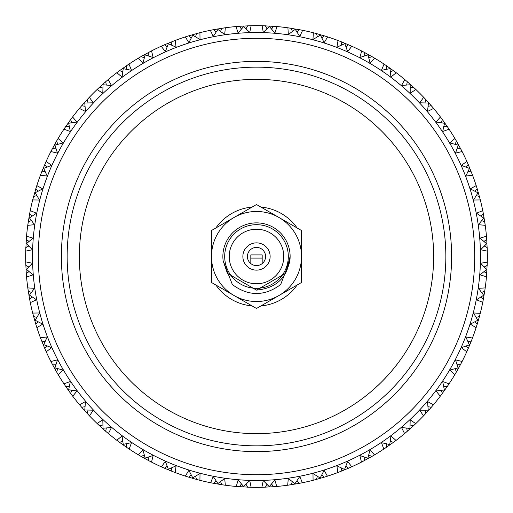 <?xml version="1.0" encoding="UTF-8"?>
<svg xmlns="http://www.w3.org/2000/svg" width="513" height="513" viewBox="0 0 513 513"><rect width="100%" height="100%" fill="white"/><g stroke="black" fill="none" stroke-linecap="round" stroke-linejoin="round"><path stroke-width="0.77" d="M247.413 256.5A9.087 9.087 0 0 0 256.5 265.587A9.087 9.087 0 0 0 265.587 256.5A9.087 9.087 0 0 0 256.5 247.413A9.087 9.087 0 0 0 247.413 256.5M270.133 256.5A13.633 13.633 0 0 0 256.5 242.867A13.633 13.633 0 0 0 242.867 256.5A13.633 13.633 0 0 0 256.5 270.133A13.633 13.633 0 0 0 270.133 256.5M229.234 256.5A27.266 27.266 0 0 0 256.5 283.766A27.266 27.266 0 0 0 283.766 256.5A27.266 27.266 0 0 0 256.5 229.234A27.266 27.266 0 0 0 229.234 256.5M288.312 256.5A31.812 31.812 0 0 0 256.5 224.688A31.812 31.812 0 0 0 224.688 256.5A31.812 31.812 0 0 0 256.5 288.312A31.812 31.812 0 0 0 288.312 256.5M289.447 263.233L290.127 256.5A33.627 33.627 0 0 0 256.5 222.873A33.627 33.627 0 0 0 223.149 260.822L227.374 273.314L256.5 290.127L285.626 273.314L290.127 256.5L285.626 273.314L256.5 290.127L227.374 273.314L223.149 260.822L227.374 273.314L256.5 290.127L285.626 273.314L289.851 260.822A33.627 33.627 0 0 0 290.127 256.5C288.139 276.924 276.924 288.133 256.5 290.127M215.89 285.036A49.633 49.633 0 0 0 252.095 305.934L256.5 308.48L279.008 295.488A45.016 45.016 0 0 0 279.008 217.512A45.016 45.016 0 0 0 211.484 256.5A45.016 45.016 0 0 0 279.008 295.488L301.516 282.49L301.516 230.51L256.5 204.52L211.484 230.51L211.484 246.58M289.851 260.822L280.649 284.574C264.554 296.456 248.452 296.456 232.351 284.574L223.149 260.822M297.11 227.964A49.633 49.633 0 0 0 260.905 207.066L256.5 204.52M252.095 207.066A49.633 49.633 0 0 0 215.89 227.964L211.484 230.51L211.484 282.49L256.5 308.48M260.905 305.934A49.633 49.633 0 0 0 297.11 285.036L301.516 282.49M211.484 276.622L211.484 282.49M301.516 235.595L301.516 230.51M262.181 258.09L250.819 258.09L250.819 254.91L262.181 254.91L262.181 263.592M250.819 258.09L250.819 263.592M256.5 79.348A177.152 177.152 0 0 0 79.348 256.5A177.152 177.152 0 0 0 256.5 433.652A177.152 177.152 0 0 0 433.652 256.5A177.152 177.152 0 0 0 256.5 79.348M256.5 38.295A218.205 218.205 0 0 0 38.295 256.5A218.205 218.205 0 0 0 256.5 474.705A218.205 218.205 0 0 0 474.705 256.5A218.205 218.205 0 0 0 256.5 38.295M256.5 480.476A223.976 223.976 0 0 1 32.524 256.5A223.976 223.976 0 0 1 256.5 32.524A223.976 223.976 0 0 1 480.476 256.5A223.976 223.976 0 0 1 256.5 480.476M256.5 67.152A189.348 189.348 0 0 0 67.152 256.5A189.348 189.348 0 0 0 256.5 445.848A189.348 189.348 0 0 0 445.848 256.5A189.348 189.348 0 0 0 256.5 67.152M256.5 451.62A195.12 195.12 0 0 1 61.38 256.5A195.12 195.12 0 0 1 256.5 61.38A195.12 195.12 0 0 1 451.62 256.5A195.12 195.12 0 0 1 256.5 451.62M267.01 28.799L265.394 25.823L261.861 25.714A230.85 230.85 0 0 0 251.139 25.714L239.327 26.291M238.474 26.355L235.986 26.561L238.135 33.018L243.585 26.554L249.728 32.37L251.139 25.714L247.606 25.823L245.99 28.799M236.243 26.541L235.986 26.561A230.85 230.85 0 0 0 225.335 27.766L213.658 29.658M212.818 29.818L210.375 30.305L213.228 36.481L217.922 29.446L224.681 34.538L225.335 27.766L221.834 28.266L220.564 31.408M210.625 30.254L210.375 30.305A230.85 230.85 0 0 0 199.916 32.691L188.528 35.884M187.713 36.134L185.334 36.891L188.861 42.714L192.741 35.192L200.025 39.495L199.916 32.691L196.498 33.582L195.588 36.846M185.584 36.814L185.334 36.891A230.85 230.85 0 0 0 175.215 40.437L164.256 44.881M163.474 45.221L161.197 46.241L165.353 51.627L168.367 43.727L176.087 47.183L175.215 40.437L171.919 41.7L171.374 45.048M161.428 46.132L161.197 46.241A230.85 230.85 0 0 0 151.534 50.896L141.139 56.539M140.402 56.969L138.254 58.232L142.986 63.125L145.096 54.929L153.156 57.501L151.534 50.896L148.404 52.525L148.238 55.911M138.478 58.104L138.254 58.232A230.85 230.85 0 0 0 129.173 63.939L119.478 70.711M118.792 71.224L116.797 72.718L122.049 77.046L123.229 68.671L131.52 70.326L128.955 64.08M117.002 72.564L116.797 72.718A230.85 230.85 0 0 0 108.416 79.406L106.197 81.285M98.913 87.806L97.098 89.518L102.805 93.231L103.036 84.773L111.462 85.491L108.217 79.573M97.284 89.339L97.098 89.518A230.85 230.85 0 0 0 89.518 97.098L89.127 97.508M81.285 106.197L79.406 108.416L85.491 111.462L84.773 103.036L93.231 102.805L89.339 97.284M79.573 108.217L79.406 108.416A230.85 230.85 0 0 0 72.718 116.797L72.237 117.432M70.711 119.478L63.939 129.173L70.326 131.52L68.671 123.229L77.046 122.049L72.564 117.002M64.08 128.955L63.939 129.173A230.85 230.85 0 0 0 58.232 138.254L57.828 138.94M56.539 141.139L50.896 151.534L57.501 153.156L54.929 145.096L63.125 142.986L58.104 138.478M51.011 151.303L50.896 151.534A230.85 230.85 0 0 0 46.241 161.197L45.913 161.922M41.476 172.503L40.437 175.215L47.183 176.087L43.727 168.367L51.627 165.353L46.132 161.428M40.527 174.971L40.437 175.215A230.85 230.85 0 0 0 36.891 185.334L36.718 185.873M36.673 186.014L32.691 199.916L39.495 200.025L35.192 192.741L42.714 188.861L36.814 185.584M32.755 199.666L32.691 199.916A230.85 230.85 0 0 0 30.305 210.375L30.196 210.926M29.658 213.658L27.766 225.335L34.538 224.681L29.446 217.922L36.481 213.228L30.254 210.625M27.798 225.079L27.766 225.335A230.85 230.85 0 0 0 26.561 235.986L26.516 236.551M26.503 236.698L25.714 251.139L32.37 249.728L26.554 243.585L33.018 238.135L26.541 236.243M25.721 250.883L25.714 251.139A230.85 230.85 0 0 0 25.714 261.861L26.291 273.673M26.355 274.526L26.561 277.014L33.018 274.865L26.554 269.415L32.37 263.272L25.714 261.861L25.823 265.394L28.799 267.01M26.541 276.757L26.561 277.014A230.85 230.85 0 0 0 27.766 287.665L29.658 299.342M29.818 300.182L30.305 302.625L36.481 299.772L29.446 295.078L34.538 288.319L27.798 287.921M30.254 302.375L30.305 302.625A230.85 230.85 0 0 0 32.691 313.084L35.884 324.472M36.134 325.287L36.891 327.666L42.714 324.139L35.192 320.259L39.495 312.975L32.691 313.084L33.672 316.822M38.109 321.786L35.827 324.293L36.891 327.666A230.85 230.85 0 0 0 40.437 337.785L44.881 348.744M46.01 351.29L46.241 351.803L51.627 347.647L43.727 344.633L47.183 336.913L40.437 337.785L41.7 341.081L45.048 341.626M46.132 351.572L46.228 351.777A230.85 230.85 0 0 0 50.896 361.466L51.153 361.966M56.969 372.598L58.232 374.746L63.125 370.014L54.929 367.904L57.501 359.844L50.909 361.498M58.11 368.744L56.449 371.701L58.232 374.746A230.85 230.85 0 0 0 63.939 383.827L64.253 384.295M71.224 394.208L72.718 396.203L77.046 390.951L68.671 389.771L70.326 381.48L63.958 383.859M72.699 396.171L72.718 396.203A230.85 230.85 0 0 0 79.406 404.584L79.772 405.02M87.806 414.087L89.518 415.902L93.231 410.195L84.773 409.964L85.491 401.538L79.573 404.783M89.493 415.876L89.518 415.902A230.85 230.85 0 0 0 97.098 423.481L97.508 423.873M106.512 431.984L108.416 433.594L111.462 427.509L103.036 428.227L102.805 419.769L97.098 423.481L99.669 425.899L102.921 424.937M108.384 433.568L108.416 433.594A230.85 230.85 0 0 0 116.797 440.282L117.246 440.622M127.102 447.676L129.173 449.061L131.52 442.674L123.229 444.329L122.049 435.954L116.797 440.282L119.625 442.398L122.748 441.077M129.141 449.042L129.173 449.061A230.85 230.85 0 0 0 138.254 454.768L138.741 455.057M149.315 460.963L151.534 462.104L153.156 455.499L145.096 458.071L142.986 449.875L138.254 454.768L141.299 456.551L144.256 454.89M151.502 462.091L151.534 462.104A230.85 230.85 0 0 0 161.197 466.759L161.71 466.99M172.887 471.678L175.215 472.563L176.087 465.817L168.367 469.273L165.353 461.373L161.428 466.868M174.971 472.473L175.215 472.563A230.85 230.85 0 0 0 185.334 476.109L185.873 476.282M197.107 479.578L199.916 480.309L200.025 473.505L192.741 477.808L188.861 470.286L185.334 476.109L188.707 477.173L191.214 474.891M199.666 480.245L199.916 480.309A230.85 230.85 0 0 0 210.375 482.695L211.157 482.855M222.456 484.823L225.335 485.234L224.681 478.462L217.922 483.554L213.228 476.519L210.625 482.746M225.297 485.234L225.335 485.234A230.85 230.85 0 0 0 235.986 486.439L236.551 486.484M236.698 486.497L251.139 487.286L249.728 480.63L243.585 486.446L238.135 479.982L236.243 486.459M250.883 487.279L251.139 487.286A230.85 230.85 0 0 0 261.861 487.286L273.673 486.709M265.106 25.81L264.561 25.791M262.643 25.733L262.284 25.721M262.117 25.721L263.272 32.37L269.415 26.554L274.865 33.018L277.014 26.561L276.449 26.516M476.327 326.986L478.379 320.221M462.091 361.498L462.104 361.466A230.85 230.85 0 0 0 466.759 351.803L466.772 351.771M440.712 395.632L447.195 386.603M447.676 385.898L449.061 383.827A230.85 230.85 0 0 0 454.768 374.746L455.057 374.259M431.984 406.488L433.594 404.584A230.85 230.85 0 0 0 440.282 396.203L440.622 395.754M441.077 390.252L442.398 393.375L440.282 396.203L435.954 390.951L444.886 389.925M467.054 351.155L469.85 344.659M449.042 383.859L442.674 381.48L444.329 389.771M423.975 415.383L431.427 407.136M414.087 425.194L415.902 423.481A230.85 230.85 0 0 0 423.481 415.902L423.873 415.492M424.937 410.079L425.899 413.331L423.481 415.902L419.769 410.195L428.759 410.182M456.179 372.342L458.641 367.994M433.427 404.783L427.509 401.538L428.227 409.964M405.129 433.139L413.459 425.777M394.208 441.776L396.203 440.282A230.85 230.85 0 0 0 404.584 433.594L405.02 433.228M406.687 427.97L407.277 431.311L404.783 433.427M410.471 428.502L401.538 427.509L404.584 433.594M415.716 423.661L410.195 419.769L409.964 428.227M413.029 426.181L413.35 425.88M384.423 448.67L393.522 442.289M372.598 456.031L374.746 454.768A230.85 230.85 0 0 0 383.827 449.061L384.295 448.747M386.539 443.707L386.757 447.092L383.827 449.061L381.48 442.674L390.246 444.662M395.998 440.436L390.951 435.954L389.771 444.329M393.048 442.636L393.4 442.373M362.101 461.783L371.861 456.461M349.526 467.779L351.803 466.759A230.85 230.85 0 0 0 361.466 462.104L361.966 461.847M364.762 457.089L364.596 460.475L361.466 462.104L359.844 455.499L368.34 458.449M374.522 454.896L370.014 449.875L367.904 458.071M371.348 456.756L371.733 456.532M338.452 472.313L348.744 468.119M325.287 476.866L327.666 476.109A230.85 230.85 0 0 0 337.785 472.563L338.311 472.364M341.626 467.952L341.081 471.3L337.785 472.563L336.913 465.817L345.025 469.703M351.771 466.772L347.647 461.373L344.633 469.273M348.205 468.356L348.609 468.177M300.182 483.182L302.625 482.695A230.85 230.85 0 0 0 313.084 480.309L324.472 477.116M317.412 476.154L316.502 479.418L313.084 480.309L312.975 473.505L320.593 478.276M327.416 476.186L324.139 470.286L320.259 477.808M323.908 477.289L324.331 477.161M274.526 486.645L277.014 486.439A230.85 230.85 0 0 0 287.665 485.234L299.342 483.342M292.436 481.592L291.166 484.734L287.665 485.234L288.319 478.462L295.36 484.054M302.375 482.746L299.772 476.519L295.078 483.554M298.765 483.451L299.194 483.368M267.01 484.201L265.394 487.177L261.861 487.286L263.272 480.63L269.639 486.978M276.757 486.459L274.865 479.982L269.415 486.446M273.089 486.754L273.525 486.722M241.45 483.945L239.507 486.722L235.986 486.439M243.752 486.997L243.585 486.446M273.865 486.696L274.32 486.664M247.202 487.164L247.644 487.177M248.439 487.209L248.048 487.196M250.357 487.267L250.844 487.279M211.074 482.836L222.02 484.759M216.076 480.828L213.838 483.374L210.375 482.695M218.025 484.118L217.922 483.554M221.436 484.67L221.873 484.74M224.559 485.131L225.04 485.195M187.995 476.955L196.678 479.463M186.014 476.327L187.713 476.866M192.779 478.379L192.741 477.808M238.622 486.657L239.135 486.696M212.966 483.208L213.568 483.323M196.107 479.309L196.537 479.424M199.159 480.117L199.506 480.206M163.743 467.894L172.086 471.364M161.845 467.054L163.474 467.779M167.174 466.208L164.423 468.189L161.197 466.759M168.341 469.85L168.367 469.273M140.658 456.179L148.565 460.565M138.869 455.127L140.402 456.031M145.006 458.641L145.096 458.071M187.854 476.91L188.348 477.058M119.029 441.956L126.397 447.195M117.368 440.712L118.792 441.776M123.075 444.886L123.229 444.329M99.131 425.399L105.864 431.427M97.617 423.975L98.913 425.194M102.818 428.759L103.036 428.227M81.208 406.719L87.223 413.459M79.861 405.129L81.016 406.488M85.03 406.687L81.689 407.277L79.406 404.584M84.498 410.471L84.773 409.964M65.491 386.148L70.711 393.522M64.33 384.423L65.324 385.898M69.293 386.539L65.908 386.757L63.939 383.827M68.338 390.246L68.671 389.771M52.435 364.435L56.539 371.861M51.217 362.101L52.037 363.685M55.911 364.762L52.679 364.89M54.378 368.026L54.929 367.904M45.221 349.526L45.946 351.155M43.297 345.025L43.727 344.633M36.846 317.412L33.582 316.502M34.627 320.253L35.192 320.259M35.711 323.908L35.839 324.331M31.408 292.436L28.266 291.166L27.766 287.665M28.946 295.36L29.446 295.078M29.549 298.765L29.632 299.194M29.78 299.977L29.709 299.598M30.152 301.862L30.222 302.215M26.022 269.639L26.554 269.415M26.246 273.089L26.278 273.525M29.055 241.45L26.278 239.507L26.561 235.986M26.003 243.752L26.554 243.585M25.791 264.503L25.81 265.118M25.836 247.202L25.823 247.644M25.791 248.439L25.804 248.048M25.733 250.357L25.721 250.844M30.164 211.074L29.741 213.222M32.172 216.076L29.626 213.838L30.305 210.375M28.882 218.025L29.446 217.922M28.33 221.436L28.26 221.873M27.869 224.559L27.805 225.04M38.109 191.214L35.827 188.707L36.891 185.334M34.621 192.779L35.192 192.741M26.343 238.622L26.304 239.135M29.792 212.966L29.677 213.568M33.691 196.107L33.576 196.537M32.883 199.159L32.761 199.634M45.946 161.845L41.636 172.086M46.792 167.174L44.811 164.423L46.241 161.197M43.15 168.341L43.727 168.367M41.854 171.541L41.688 171.951M40.713 174.484L40.54 174.939M57.873 138.869L56.763 140.754M58.11 144.256L56.449 141.299L58.232 138.254M54.359 145.006L54.929 145.096M36.09 187.854L35.942 188.348M45.163 163.609L44.92 164.173M52.717 148.039L50.896 151.534M51.249 150.841L51.031 151.271M72.288 117.368L70.98 119.119M71.923 122.748L70.602 119.625L72.718 116.797M68.114 123.075L68.671 123.229M56.892 140.53L56.584 141.062M66.139 125.909L65.888 126.269M64.369 128.526L64.099 128.93M89.025 97.617L81.573 105.864M88.063 102.921L87.101 99.669L89.518 97.098M84.241 102.818L84.773 103.036M71.134 118.913L70.768 119.407M81.958 105.415L81.67 105.749M79.906 107.82L79.592 108.192M105.864 81.573L99.541 87.223M106.313 85.03L105.723 81.689L108.416 79.406M102.529 84.498L103.036 84.773M87.704 99.022L87.287 99.471M99.971 86.819L99.65 87.12M97.662 88.98L97.31 89.313M126.461 69.293L126.243 65.908L129.173 63.939M122.754 68.338L123.229 68.671M106.396 81.112L105.928 81.516M119.952 70.364L119.6 70.627M117.419 72.25L117.035 72.545M144.66 54.551L145.096 54.929M126.974 65.407L126.467 65.754M141.652 56.244L141.267 56.468M138.927 57.834L138.504 58.084M167.975 43.297L168.367 43.727M149.187 52.108L148.642 52.397M164.795 44.644L164.391 44.823M161.909 45.92L161.467 46.119M192.407 34.724L192.741 35.192M172.746 41.38L172.176 41.604M189.092 35.711L188.669 35.839M217.64 28.946L217.922 29.446M188.348 35.942L187.912 36.077M197.358 33.351L196.768 33.512M214.235 29.549L213.806 29.632M213.023 29.78L213.402 29.709M243.361 26.022L243.585 26.554M222.713 28.138L222.11 28.228M239.911 26.246L239.475 26.278M276.302 26.503L261.861 25.714M271.55 29.055L273.493 26.278L276.757 26.541M269.248 26.003L269.415 26.554M239.135 26.304L238.68 26.336M248.497 25.791L247.882 25.81M265.798 25.836L265.356 25.823M301.926 30.164L287.665 27.766A230.85 230.85 0 0 0 277.014 26.561M315.893 33.422L313.084 32.691A230.85 230.85 0 0 0 302.625 30.305L302.074 30.196M296.924 32.172L299.162 29.626L302.375 30.254M294.975 28.882L299.772 36.481L302.625 30.305M287.921 27.798L288.319 34.538L295.078 29.446M291.564 28.33L291.127 28.26M288.441 27.869L288.088 27.824M326.986 36.673L316.322 33.537M340.497 41.476L337.785 40.437A230.85 230.85 0 0 0 327.666 36.891L327.127 36.718M321.786 38.109L324.293 35.827L327.416 36.814M320.221 34.621L324.139 42.714L327.666 36.891M274.378 26.343L273.865 26.304M290.794 28.209L290.345 28.144M300.034 29.792L299.432 29.677M313.334 32.755L312.975 39.495L320.259 35.192M316.893 33.691L316.463 33.576M315.7 33.371L316.072 33.467M313.841 32.883L313.494 32.794M351.155 45.946L340.914 41.636M364.044 52.23L361.466 50.896A230.85 230.85 0 0 0 351.803 46.241L351.078 45.913M345.826 46.792L348.577 44.811L351.572 46.132M344.659 43.15L347.647 51.627L351.803 46.241M338.029 40.527L336.913 47.183L344.633 43.727M341.459 41.854L341.049 41.688M338.516 40.713L338.182 40.585M374.131 57.873L364.435 52.435M385.898 65.324L383.827 63.939A230.85 230.85 0 0 0 374.746 58.232L374.06 57.828M368.744 58.11L371.701 56.449L374.522 58.104M367.994 54.359L370.014 63.125L374.746 58.232M325.146 36.09L324.652 35.942M349.391 45.163L348.827 44.92M361.697 51.011L359.844 57.501L367.904 54.929M364.961 52.717L361.466 50.896M362.159 51.249L361.838 51.088M395.632 72.288L386.603 65.805M406.488 81.016L404.584 79.406A230.85 230.85 0 0 0 396.203 72.718L395.568 72.237M390.252 71.923L393.375 70.602L395.998 72.564M389.925 68.114L390.951 77.046L396.203 72.718M372.47 56.892L371.938 56.584M384.045 64.08L381.48 70.326L389.771 68.671M387.091 66.139L386.731 65.888M415.383 89.025L407.136 81.573M425.194 98.913L423.481 97.098A230.85 230.85 0 0 0 415.902 89.518L415.492 89.127M410.079 88.063L413.331 87.101L415.902 89.518L410.195 93.231L410.182 84.241M394.087 71.134L393.593 70.768M404.783 79.573L401.538 85.491L409.964 84.773M407.585 81.958L407.251 81.67M405.18 79.906L404.808 79.592M433.139 107.871L425.777 99.541M441.776 118.792L440.282 116.797A230.85 230.85 0 0 0 433.594 108.416L433.228 107.98M427.97 106.313L431.311 105.723L433.427 108.217M428.502 102.529L427.509 111.462L433.594 108.416M413.978 87.704L413.529 87.287M423.661 97.284L419.769 102.805L428.227 103.036M426.181 99.971L425.88 99.65M448.67 128.577L442.289 119.478M456.031 140.402L454.768 138.254A230.85 230.85 0 0 0 449.061 129.173L448.747 128.705M443.707 126.461L447.092 126.243L449.061 129.173L442.674 131.52L444.662 122.754M431.888 106.396L431.484 105.928M440.436 117.002L435.954 122.049L444.329 123.229M442.636 119.952L442.373 119.6M467.779 163.474L466.759 161.197A230.85 230.85 0 0 0 462.104 151.534L456.461 141.139M457.089 148.238L460.475 148.404L462.104 151.534L455.499 153.156L458.449 144.66M447.592 126.974L447.246 126.467M454.896 138.478L449.875 142.986L458.071 145.096M456.756 141.652L456.532 141.267M476.866 187.713L476.109 185.334A230.85 230.85 0 0 0 472.563 175.215L468.119 164.256M467.952 171.374L471.3 171.919L472.563 175.215L465.817 176.087L469.703 167.975M460.892 149.187L460.603 148.642M466.868 161.428L461.373 165.353L469.273 168.367M468.356 164.795L468.177 164.391M483.182 212.818L482.695 210.375A230.85 230.85 0 0 0 480.309 199.916L477.116 188.528M476.154 195.588L479.418 196.498L480.309 199.916L473.505 200.025L478.276 192.407M476.186 185.584L470.286 188.861L477.808 192.741M477.289 189.092L477.161 188.669M486.645 238.474L486.439 235.986A230.85 230.85 0 0 0 485.234 225.335L483.342 213.658M484.054 217.64L478.462 224.681L485.234 225.335L484.734 221.834L481.592 220.564M482.746 210.625L476.519 213.228L483.554 217.922M483.451 214.235L483.368 213.806M486.497 276.302L487.286 261.861A230.85 230.85 0 0 0 487.286 251.139L486.709 239.327M486.978 243.361L480.63 249.728L487.286 251.139L487.177 247.606L484.201 245.99M486.459 236.243L479.982 238.135L486.446 243.585M486.754 239.911L486.722 239.475M484.823 290.544L485.234 287.665A230.85 230.85 0 0 0 486.439 277.014L486.484 276.449M486.997 269.248L479.982 274.865L486.459 276.757M483.945 271.55L486.722 273.493L486.439 277.014M486.696 239.135L486.664 238.68M487.279 262.117L480.63 263.272L486.446 269.415M487.164 265.798L487.177 265.356M487.267 262.643L487.279 262.284M482.836 301.926L484.759 290.98M479.578 315.893L480.309 313.084A230.85 230.85 0 0 0 482.695 302.625L482.804 302.074M484.118 294.975L476.519 299.772L482.746 302.375M480.828 296.924L483.374 299.162L482.695 302.625M485.202 287.921L478.462 288.319L483.554 295.078M484.67 291.564L484.74 291.127M484.849 290.384L484.798 290.724M480.245 313.334L473.505 312.975L477.808 320.259L478.328 320.407L479.463 316.322M471.524 340.497L472.563 337.785A230.85 230.85 0 0 0 476.109 327.666L476.282 327.127M474.891 321.786L477.173 324.293L476.109 327.666L470.286 324.139L477.808 320.259M486.657 274.378L486.696 273.865M483.208 300.034L483.323 299.432M479.309 316.893L479.424 316.463M469.716 344.993L471.364 340.914M469.837 344.691L461.373 347.647L466.759 351.803L466.99 351.29M466.208 345.826L468.189 348.577L466.759 351.803M32.172 296.924L29.626 299.162L30.305 302.625M29.055 271.55L26.278 273.493L26.561 277.014M28.799 245.99L25.823 247.606L25.714 251.139M31.408 220.564L28.266 221.834L27.766 225.335M36.846 195.588L33.582 196.498L32.691 199.916M45.048 171.374L41.7 171.919L40.437 175.215M69.293 126.461L65.908 126.243L63.939 129.173M85.03 106.313L81.689 105.723L79.406 108.416M102.921 88.063L99.669 87.101L97.098 89.518M122.748 71.923L119.625 70.602L116.797 72.718M144.256 58.11L141.299 56.449L138.254 58.232M167.174 46.792L164.423 44.811L161.197 46.241M191.214 38.109L188.707 35.827L185.334 36.891M216.076 32.172L213.838 29.626L210.375 30.305M241.45 29.055L239.507 26.278L235.986 26.561M292.436 31.408L291.166 28.266L287.665 27.766M317.412 36.846L316.502 33.582L313.084 32.691M341.626 45.048L341.081 41.7L337.785 40.437M386.539 69.293L386.757 65.908L383.827 63.939M406.687 85.03L407.277 81.689L404.584 79.406M424.937 102.921L425.899 99.669L423.481 97.098M441.077 122.748L442.398 119.625L440.282 116.797M454.89 144.256L456.551 141.299L454.768 138.254M466.208 167.174L468.189 164.423L466.759 161.197M474.891 191.214L477.173 188.707L476.109 185.334M480.828 216.076L483.374 213.838L482.695 210.375M480.149 313.7L480.239 313.366M483.945 241.45L486.722 239.507L486.439 235.986M484.201 267.01L487.177 265.394L487.286 261.861M472.473 338.029L465.817 336.913L469.273 344.633M481.592 292.436L484.734 291.166L485.234 287.665M476.154 317.412L479.418 316.502L480.309 313.084M467.952 341.626L471.3 341.081L472.563 337.785M461.847 361.966L462.104 361.466L455.499 359.844L458.071 367.904L458.545 368.167L460.821 363.948M460.963 363.685L461.783 362.101M455.127 374.131L456.031 372.598M457.089 364.762L460.475 364.596L462.104 361.466M458.071 367.904L449.875 370.014L454.768 374.746L456.551 371.701L454.89 368.744M443.707 386.539L447.092 386.757L449.061 383.827M427.97 406.687L431.311 407.277L433.594 404.584M410.079 424.937L413.331 425.899L415.902 423.481M390.252 441.077L393.375 442.398L396.203 440.282M368.744 454.89L371.701 456.551L374.746 454.768M345.826 466.208L348.577 468.189L351.803 466.759M321.786 474.891L324.293 477.173L327.666 476.109M296.924 480.828L299.162 483.374L302.625 482.695M271.55 483.945L273.493 486.722L277.014 486.439M245.99 484.201L247.606 487.177L251.139 487.286M220.564 481.592L221.834 484.734L225.335 485.234M195.588 476.154L196.498 479.418L199.916 480.309M171.374 467.952L171.919 471.3L175.215 472.563M148.238 457.089L148.404 460.475L151.534 462.104M126.461 443.707L126.243 447.092L129.173 449.061M106.313 427.97L105.723 431.311L108.416 433.594M88.063 410.079L87.101 413.331L89.518 415.902M71.923 390.252L70.602 393.375L72.718 396.203M50.896 361.466L52.525 364.596M46.792 345.826L44.811 348.577L46.241 351.803M364.762 55.911L364.596 52.525M55.911 148.238L52.525 148.404"/></g></svg>
